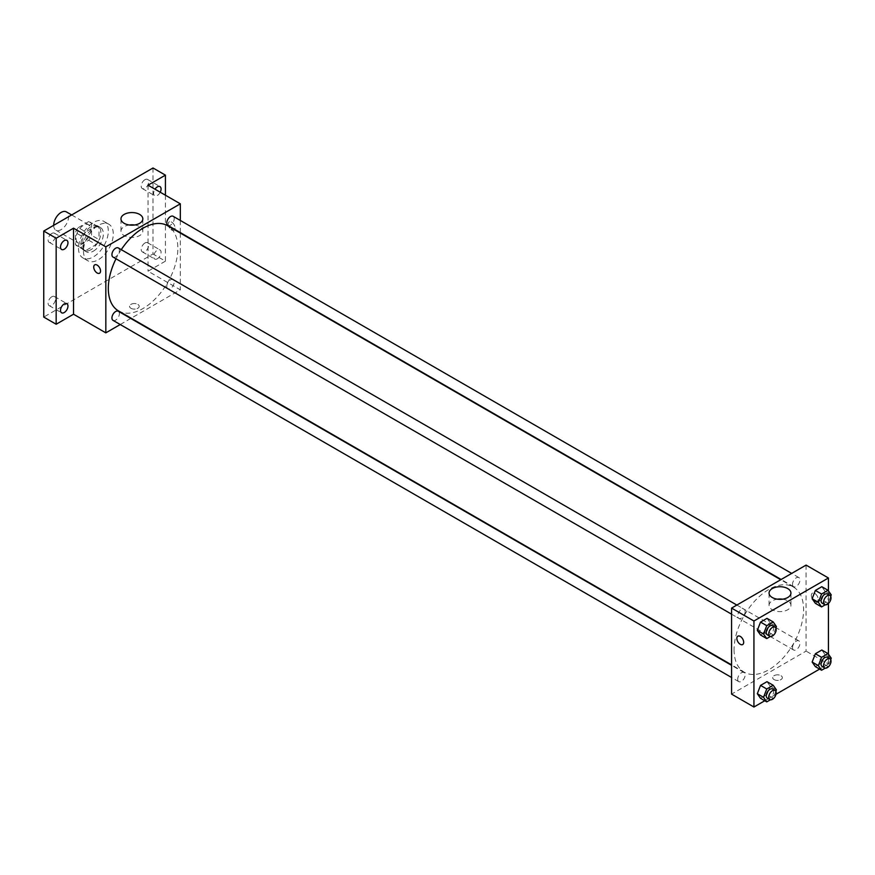 <?xml version="1.0" encoding="UTF-8"?>
<svg xmlns="http://www.w3.org/2000/svg" width="875" height="875" viewBox="0 0 875 875"><rect width="100%" height="100%" fill="white"/><g stroke="black" fill="none" stroke-linecap="round" stroke-linejoin="round"><path stroke-width="0.66" stroke-dasharray="4.38 3.28" d="M53.681 225.323L53.681 225.323A10.533 6.081 120 0 0 55.869 230.147A10.533 6.081 120 0 0 66.402 224.066A10.533 6.081 120 0 0 66.402 211.903M76.027 238.23A10.533 6.081 120 0 0 78.214 243.053A10.533 6.081 120 0 0 88.747 236.961A10.533 6.081 120 0 0 88.747 224.798A10.533 6.081 120 0 0 80.631 227.62A10.533 6.081 120 0 0 76.027 238.23M78.258 227.62L88.703 221.583A13.595 7.853 120 0 1 90.278 222.152A13.595 7.853 120 0 1 91.547 223.234L91.547 235.298A13.595 7.853 120 0 1 88.703 240.22L78.258 246.258A13.595 7.853 120 0 1 76.683 245.7A13.595 7.853 120 0 1 75.414 244.617L75.414 232.553A13.595 7.853 120 0 1 78.258 227.62L85.706 231.919L96.152 225.892L88.703 221.583M88.703 240.22L96.152 244.53L85.706 250.556L78.258 246.258M75.414 244.617L82.863 248.916L82.863 236.852L75.414 232.553M82.863 248.916A13.595 7.853 120 0 0 84.131 249.998A13.595 7.853 120 0 0 85.706 250.556M96.152 244.53A13.595 7.853 120 0 0 98.995 239.597L91.547 235.298M96.152 225.892A13.595 7.853 120 0 1 97.727 226.45A13.595 7.853 120 0 1 98.995 227.533L98.995 239.597M85.706 231.919A13.595 7.853 120 0 0 82.863 236.852M90.934 249.692A14.044 8.105 -60 0 1 83.902 250.392A14.044 8.105 -60 0 1 83.902 234.172A14.044 8.105 -60 0 1 97.956 226.056A14.044 8.105 -60 0 1 100.111 237.311A14.044 8.105 -60 0 1 90.934 249.692M93.417 251.125A14.044 8.105 120 0 0 102.594 238.755A14.044 8.105 120 0 0 100.439 227.489A14.044 8.105 120 0 0 89.611 231.262A14.044 8.105 120 0 0 83.475 245.394A14.044 8.105 120 0 0 86.384 251.825A14.044 8.105 120 0 0 93.417 251.125M98.995 227.533L91.547 223.234M78.509 248.259A21.066 12.162 120 0 0 82.873 257.906A21.066 12.162 120 0 0 103.95 245.744A21.066 12.162 120 0 0 103.95 221.408A21.066 12.162 120 0 0 87.708 227.052A21.066 12.162 120 0 0 78.509 248.259M83.475 251.125A21.066 12.162 120 0 0 87.839 260.772A21.066 12.162 120 0 0 108.916 248.609A21.066 12.162 120 0 0 108.916 224.273A21.066 12.162 120 0 0 92.673 229.928A21.066 12.162 120 0 0 83.475 251.125M144.933 179.692A5.272 3.041 120 0 0 141.498 184.33A5.272 3.041 120 0 0 142.308 188.552A5.272 3.041 120 0 0 147.569 185.511A5.272 3.041 120 0 0 147.569 179.43A5.272 3.041 120 0 0 144.933 179.692M51.822 233.45A5.272 3.041 120 0 0 48.377 238.088A5.272 3.041 120 0 0 49.186 242.309A5.272 3.041 120 0 0 54.458 239.269A5.272 3.041 120 0 0 54.458 233.188A5.272 3.041 120 0 0 51.822 233.45M51.822 296.756A5.272 3.041 120 0 0 48.377 301.405A5.272 3.041 120 0 0 49.186 305.627A5.272 3.041 120 0 0 54.458 302.586A5.272 3.041 120 0 0 54.458 296.505A5.272 3.041 120 0 0 51.822 296.756M144.933 242.998A5.272 3.041 120 0 0 141.498 247.647A5.272 3.041 120 0 0 142.308 251.858A5.272 3.041 120 0 0 147.569 248.817A5.272 3.041 120 0 0 147.569 242.736A5.272 3.041 120 0 0 144.933 242.998M153.005 167.978L153.005 253.991L43.75 317.078M165.419 195.212L165.419 261.166L153.005 253.991M165.419 261.166L148.039 271.195L180.327 289.833L131.162 318.216M130.758 318.445L120.225 324.538M130.966 308.295A4.823 2.789 0 0 0 136.238 308.897A4.823 2.789 0 0 0 139.213 306.327A4.823 2.789 0 0 0 134.389 303.537A4.823 2.789 0 0 0 129.555 306.327A4.823 2.789 0 0 0 130.966 308.295A4.823 2.789 0 0 0 136.238 308.897A4.823 2.789 0 0 0 139.213 306.327A4.823 2.789 0 0 0 134.389 303.537A4.823 2.789 0 0 0 129.555 306.327A4.823 2.789 0 0 0 130.966 308.295M160.234 192.216A5.272 3.041 -60 0 1 157.358 195.464A5.272 3.041 -60 0 1 154.722 195.716A5.272 3.041 -60 0 1 154.995 189.197M157.358 258.77A5.272 3.041 -60 0 1 154.722 259.033A5.272 3.041 -60 0 1 153.912 254.811A5.272 3.041 -60 0 1 157.358 250.162A5.272 3.041 -60 0 1 159.983 249.911A5.272 3.041 -60 0 1 160.792 254.133A5.272 3.041 -60 0 1 157.358 258.77M148.039 185.183L148.039 271.195M118.497 310.909A49.164 28.383 120 0 0 167.661 282.527A49.164 28.383 120 0 0 167.661 225.75M121.264 249.659A49.164 28.383 120 0 0 116.003 258.781M180.327 220.445L180.327 232.608M180.327 233.067L180.327 289.833M167.858 225.411A5.272 3.041 120 0 0 173.119 222.37A5.272 3.041 120 0 0 173.119 216.289M113.028 320.37A5.272 3.041 120 0 0 118.3 317.33A5.272 3.041 120 0 0 118.3 311.248M166.764 286.311A5.272 3.041 120 0 0 167.858 288.717A5.272 3.041 120 0 0 173.119 285.677A5.272 3.041 120 0 0 173.119 279.595A5.272 3.041 120 0 0 169.061 281.006A5.272 3.041 120 0 0 166.764 286.311M118.3 247.942A5.272 3.041 -60 0 1 119.383 250.348A5.272 3.041 -60 0 1 117.086 255.653A5.272 3.041 -60 0 1 113.028 257.064M168.219 224.066A4.823 2.789 -120 0 0 170.33 228.922A4.823 2.789 -120 0 0 174.048 230.223A4.823 2.789 -120 0 0 174.048 224.645A4.823 2.789 -120 0 0 169.214 221.856A4.823 2.789 -120 0 0 168.219 224.066A4.823 2.789 -120 0 0 170.319 228.933A4.823 2.789 -120 0 0 174.048 230.223A4.823 2.789 -120 0 0 174.048 224.645A4.823 2.789 -120 0 0 169.214 221.856A4.823 2.789 -120 0 0 168.219 224.066M94.73 264.863L94.719 264.863A4.823 2.789 60 0 1 98.448 266.164A4.823 2.789 60 0 1 100.559 271.02A4.823 2.789 60 0 1 99.553 273.23L99.553 273.23M134.553 224.995A10.938 6.311 180 0 1 142.833 231.12A10.938 6.311 180 0 1 136.084 236.95A10.938 6.311 180 0 1 124.173 235.583A10.938 6.311 180 0 1 120.969 231.12A10.938 6.311 180 0 1 129.248 224.995M734.059 649.677A49.164 28.383 120 0 0 744.242 672.186A49.164 28.383 120 0 0 793.406 643.803A49.164 28.383 120 0 0 793.406 587.027A49.164 28.383 120 0 0 755.53 600.206A49.164 28.383 120 0 0 734.059 649.677M745.139 611.625A5.272 3.041 -60 0 1 742.842 616.93A5.272 3.041 -60 0 1 738.784 618.341A5.272 3.041 -60 0 1 738.784 612.259A5.272 3.041 -60 0 1 744.045 609.219A5.272 3.041 -60 0 1 745.139 611.625M792.52 647.588A5.272 3.041 120 0 0 793.614 649.994A5.272 3.041 120 0 0 798.875 646.953A5.272 3.041 120 0 0 798.875 640.872A5.272 3.041 120 0 0 794.817 642.283A5.272 3.041 120 0 0 792.52 647.588M737.691 679.241A5.272 3.041 120 0 0 738.784 681.647A5.272 3.041 120 0 0 744.045 678.606A5.272 3.041 120 0 0 744.045 672.525A5.272 3.041 120 0 0 739.987 673.936A5.272 3.041 120 0 0 737.691 679.241M792.52 584.27A5.272 3.041 120 0 0 793.614 586.688A5.272 3.041 120 0 0 798.875 583.647A5.272 3.041 120 0 0 798.875 577.566A5.272 3.041 120 0 0 794.817 578.977A5.272 3.041 120 0 0 792.52 584.27M806.072 565.097L806.072 651.109L731.577 694.116M828.428 654.172L828.428 664.016L806.072 651.109M828.428 664.016L819.613 669.102M775.994 694.28L764.783 700.755M774.102 679.602A4.823 2.789 0 0 0 779.362 680.214A4.823 2.789 0 0 0 782.348 677.633A4.823 2.789 0 0 0 777.514 674.844A4.823 2.789 0 0 0 772.691 677.633A4.823 2.789 0 0 0 774.102 679.602A4.823 2.789 0 0 0 779.362 680.203A4.823 2.789 0 0 0 782.348 677.633A4.823 2.789 0 0 0 777.514 674.844A4.823 2.789 0 0 0 772.691 677.633A4.823 2.789 0 0 0 774.102 679.602M825.038 591.303L821.822 586.709L825.038 591.303L821.822 599.616L815.369 603.345L821.822 599.616L825.038 591.303L831.25 594.891M770.219 686.263L766.992 681.68L770.219 686.263L766.992 694.586L760.539 698.305L766.992 694.586L770.219 686.263L776.42 689.85M828.428 590.866L828.428 603.477M825.038 654.609L821.822 650.027L825.038 654.609L821.822 662.922L815.369 666.652L821.822 662.922L825.038 654.609L831.25 658.197M770.219 622.956L766.992 618.363L770.219 622.956L766.992 631.269L760.539 634.998L766.992 631.269L770.219 622.956L776.42 626.544M811.355 595.383A4.823 2.789 -120 0 0 813.455 600.239A4.823 2.789 -120 0 0 817.184 601.53A4.823 2.789 -120 0 0 817.184 595.952A4.823 2.789 -120 0 0 812.35 593.163A4.823 2.789 -120 0 0 811.355 595.383A4.823 2.789 -120 0 0 813.455 600.239A4.823 2.789 -120 0 0 817.184 601.53A4.823 2.789 -120 0 0 817.184 595.952A4.823 2.789 -120 0 0 812.35 593.173A4.823 2.789 -120 0 0 811.355 595.383M737.855 636.18L737.855 636.18A4.823 2.789 60 0 1 741.584 637.47A4.823 2.789 60 0 1 743.684 642.327A4.823 2.789 60 0 1 742.689 644.536L742.689 644.536M782.655 599.178A10.938 6.311 180 0 1 790.934 605.292A10.938 6.311 180 0 1 784.186 611.133A10.938 6.311 180 0 1 772.275 609.766A10.938 6.311 180 0 1 769.07 605.292A10.938 6.311 180 0 1 777.35 599.178M775.863 627.987L773.194 634.856L770.394 636.475M767.342 634.823A5.272 3.041 120 0 0 772.603 631.783A5.272 3.041 120 0 0 772.603 625.702M773.194 634.856L766.992 631.269M830.692 596.334L828.023 603.203L825.223 604.822M822.161 603.17A5.272 3.041 120 0 0 827.433 600.13A5.272 3.041 120 0 0 827.433 594.048M828.023 603.203L821.822 599.616M775.863 691.305L773.194 698.163L770.394 699.781M767.342 698.141A5.272 3.041 120 0 0 772.603 695.1A5.272 3.041 120 0 0 772.603 689.019M773.194 698.163L766.992 694.586M830.692 659.652L828.023 666.509L825.223 668.128M822.161 666.488A5.272 3.041 120 0 0 827.433 663.447A5.272 3.041 120 0 0 827.433 657.355M828.023 666.509L821.822 662.922M55.869 230.147L78.214 243.053M71.662 214.944L88.747 224.798M100.439 227.489L97.956 226.056M86.384 251.825L83.902 250.392M97.727 226.45L90.278 222.152M84.131 249.998L76.683 245.7M108.916 224.273L103.95 221.408M87.839 260.772L82.873 257.906M142.308 251.858L154.722 259.033M147.569 242.736L159.983 249.911M49.186 305.627L61.6 312.791M54.458 296.505L66.872 303.669M49.186 242.309L61.6 249.484M54.458 233.188L66.872 240.362M142.308 188.552L154.722 195.716M147.569 179.43L159.983 186.594M142.833 231.12L142.833 218.87M120.969 231.12L120.969 218.87M793.406 587.027L780.741 579.72M744.242 672.186L731.577 664.869M731.577 614.184L738.784 618.341M736.848 605.062L744.045 609.219M798.875 640.872L173.119 279.595M793.614 649.994L167.858 288.717M744.045 672.525L731.577 665.328M738.784 681.647L731.577 677.491M798.875 577.566L791.678 573.409M793.614 586.688L781.145 579.491M790.934 605.292L790.934 593.053M769.07 605.292L769.07 593.053"/><path stroke-width="1.31" d="M71.662 214.944L66.402 211.903A10.533 6.081 120 0 0 58.286 214.725A10.533 6.081 120 0 0 53.681 225.323M120.225 324.538L105.831 332.85L73.544 314.212L56.164 324.242L43.75 317.078L43.75 231.055L153.005 167.978L165.419 175.142L165.419 195.212M64.236 312.528A5.272 3.041 -60 0 1 61.6 312.791A5.272 3.041 -60 0 1 60.791 308.569A5.272 3.041 -60 0 1 64.236 303.931A5.272 3.041 -60 0 1 66.872 303.669A5.272 3.041 -60 0 1 67.681 307.891A5.272 3.041 -60 0 1 64.236 312.528M64.236 249.222A5.272 3.041 -60 0 1 61.6 249.484A5.272 3.041 -60 0 1 60.791 245.263A5.272 3.041 -60 0 1 64.236 240.614A5.272 3.041 -60 0 1 66.872 240.362A5.272 3.041 -60 0 1 67.681 244.584A5.272 3.041 -60 0 1 64.236 249.222M73.544 314.212L73.544 228.189L56.164 238.23L43.75 231.055M56.164 324.242L56.164 238.23M105.831 332.85L105.831 246.827L73.544 228.189M105.831 246.827L180.327 203.82L148.039 185.183L165.419 175.142M124.173 223.333A10.938 6.311 180 0 1 120.969 218.87A10.938 6.311 180 0 1 131.906 212.559A10.938 6.311 180 0 1 142.833 218.87A10.938 6.311 180 0 1 136.084 224.7A10.938 6.311 180 0 1 124.173 223.333M154.995 189.197A5.272 3.041 -60 0 1 157.358 186.856A5.272 3.041 -60 0 1 159.983 186.594A5.272 3.041 -60 0 1 160.234 192.216M116.003 258.781A49.164 28.383 120 0 0 108.314 288.4A49.164 28.383 120 0 0 118.497 310.909L731.577 664.869M780.741 579.72L167.661 225.75A49.164 28.383 120 0 0 121.264 249.659M180.327 203.82L180.327 220.445M791.678 573.409L173.119 216.289A5.272 3.041 120 0 0 169.061 217.7A5.272 3.041 120 0 0 166.764 223.005A5.272 3.041 120 0 0 167.858 225.411L781.145 579.491M731.577 665.328L118.3 311.248A5.272 3.041 120 0 0 114.231 312.659A5.272 3.041 120 0 0 111.934 317.964A5.272 3.041 120 0 0 113.028 320.37L731.577 677.491M731.577 614.184L113.028 257.064A5.272 3.041 -60 0 1 113.028 250.983A5.272 3.041 -60 0 1 118.3 247.942L736.848 605.062M100.548 271.02A4.823 2.789 60 0 1 99.553 273.23A4.823 2.789 60 0 1 94.719 270.441A4.823 2.789 60 0 1 94.719 264.863A4.823 2.789 60 0 1 98.448 266.164A4.823 2.789 60 0 1 100.548 271.02M99.553 273.23A4.823 2.789 60 0 1 94.73 270.441A4.823 2.789 60 0 1 94.73 264.863M129.248 224.995A10.938 6.311 180 0 1 134.553 224.995M764.783 700.755L753.933 707.022L731.577 694.116L731.577 608.103L806.072 565.097L828.428 577.992L828.428 590.866M819.613 669.102L775.994 694.28M815.369 603.345L812.142 598.752L815.369 590.439L821.822 586.709L815.369 590.439L812.142 598.752L815.369 603.345L821.57 606.922L818.344 602.339L821.57 594.027L828.023 590.297L831.25 594.891L830.692 596.334M760.539 698.305L757.312 693.711L760.539 685.398L766.992 681.68L760.539 685.398L757.312 693.711L760.539 698.305L766.741 701.892L763.514 697.298L766.741 688.986L773.194 685.267L776.42 689.85L775.863 691.305M828.428 603.477L828.428 654.172M753.933 707.022L753.933 621.009L828.428 577.992M815.369 666.652L812.142 662.058L815.369 653.745L821.822 650.027L815.369 653.745L812.142 662.058L815.369 666.652L821.57 670.239L818.344 665.645L821.57 657.333L828.023 653.603L831.25 658.197L830.692 659.652M760.539 634.998L757.312 630.405L760.539 622.092L766.992 618.363L760.539 622.092L757.312 630.405L760.539 634.998L766.741 638.575L763.514 633.992L766.741 625.68L773.194 621.95L776.42 626.544L775.863 627.987M753.933 621.009L731.577 608.103M772.275 597.516A10.938 6.311 180 0 1 769.07 593.053A10.938 6.311 180 0 1 780.008 586.731A10.938 6.311 180 0 1 790.934 593.053A10.938 6.311 180 0 1 784.186 598.883A10.938 6.311 180 0 1 772.275 597.516M743.684 642.327A4.823 2.789 60 0 1 742.689 644.536A4.823 2.789 60 0 1 737.855 641.758A4.823 2.789 60 0 1 737.855 636.18A4.823 2.789 60 0 1 741.584 637.47A4.823 2.789 60 0 1 743.684 642.327M742.689 644.536A4.823 2.789 60 0 1 737.855 641.747A4.823 2.789 60 0 1 737.855 636.18M777.35 599.178A10.938 6.311 180 0 1 782.655 599.178M770.394 636.475L766.741 638.575M775.086 627.134L772.603 625.702A5.272 3.041 120 0 0 768.545 627.113A5.272 3.041 120 0 0 766.248 632.417A5.272 3.041 120 0 0 767.342 634.823L769.825 636.256A5.272 3.041 120 0 0 775.086 633.216A5.272 3.041 120 0 0 775.086 627.134A5.272 3.041 120 0 0 771.028 628.545A5.272 3.041 120 0 0 768.731 633.85A5.272 3.041 120 0 0 769.825 636.256M763.514 633.992L757.312 630.405M766.741 625.68L760.539 622.092M773.194 621.95L766.992 618.363M825.223 604.822L821.57 606.922M829.916 595.481L827.433 594.048A5.272 3.041 120 0 0 823.375 595.459A5.272 3.041 120 0 0 821.078 600.764A5.272 3.041 120 0 0 822.161 603.17L824.644 604.603A5.272 3.041 120 0 0 829.916 601.562A5.272 3.041 120 0 0 829.916 595.481A5.272 3.041 120 0 0 825.858 596.892A5.272 3.041 120 0 0 823.561 602.197A5.272 3.041 120 0 0 824.644 604.603M818.344 602.339L812.142 598.752M821.57 594.027L815.369 590.439M828.023 590.297L821.822 586.709M770.394 699.781L766.741 701.892M775.086 690.452L772.603 689.019A5.272 3.041 120 0 0 768.545 690.43A5.272 3.041 120 0 0 766.248 695.723A5.272 3.041 120 0 0 767.342 698.141L769.825 699.573A5.272 3.041 120 0 0 775.086 696.533A5.272 3.041 120 0 0 775.086 690.452A5.272 3.041 120 0 0 771.028 691.862A5.272 3.041 120 0 0 768.731 697.156A5.272 3.041 120 0 0 769.825 699.573M763.514 697.298L757.312 693.711M766.741 688.986L760.539 685.398M773.194 685.267L766.992 681.68M825.223 668.128L821.57 670.239M829.916 658.788L827.433 657.355A5.272 3.041 120 0 0 823.375 658.766A5.272 3.041 120 0 0 821.078 664.07A5.272 3.041 120 0 0 822.161 666.488L824.644 667.92A5.272 3.041 120 0 0 829.916 664.88A5.272 3.041 120 0 0 829.916 658.788A5.272 3.041 120 0 0 825.858 660.209A5.272 3.041 120 0 0 823.561 665.503A5.272 3.041 120 0 0 824.644 667.92M818.344 665.645L812.142 662.058M821.57 657.333L815.369 653.745M828.023 653.603L821.822 650.027"/></g></svg>
